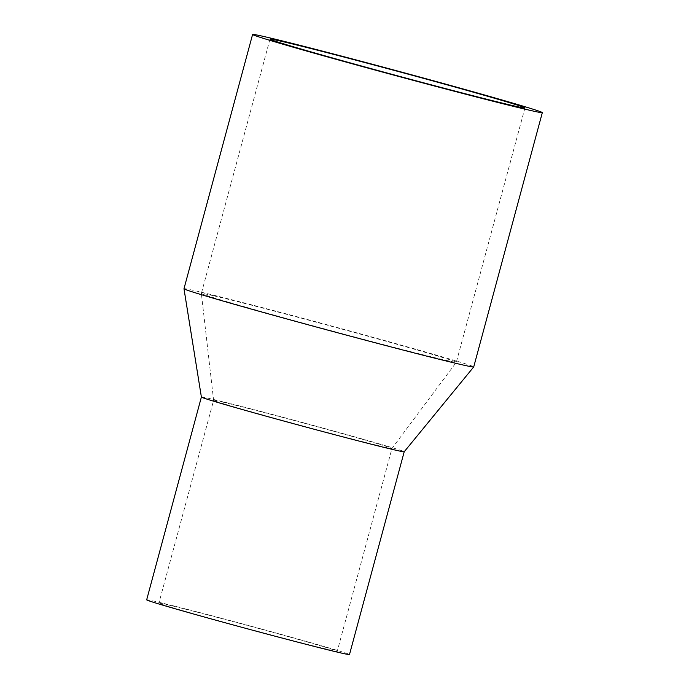 <?xml version="1.0" encoding="UTF-8"?>
<svg xmlns="http://www.w3.org/2000/svg" width="689" height="689" viewBox="0 0 689 689"><rect width="100%" height="100%" fill="white"/><g stroke="black" fill="none" stroke-linecap="round" stroke-linejoin="round"><path stroke-width="0.52" stroke-dasharray="3.44 2.58" d="M214.012 295.874A132.047 2.179 -164.9 0 1 357.522 333.364A132.047 2.179 -164.9 0 1 456.333 362.233A132.047 2.179 -164.9 0 1 456.325 362.242A132.047 2.179 -164.9 0 1 328.283 329.936A132.047 2.179 -164.9 0 1 201.36 293.445A132.047 2.179 -164.9 0 1 201.36 293.436A132.047 2.179 -164.9 0 1 214.012 295.874M183.98 288.743A150.047 2.48 -164.9 0 1 198.354 291.516A150.047 2.48 -164.9 0 1 361.432 334.113A150.047 2.48 -164.9 0 1 473.722 366.918M201.386 397.036L201.386 397.045A105.038 1.74 -164.9 0 1 201.386 397.036A105.038 1.74 -164.9 0 1 211.445 398.974A105.038 1.74 -164.9 0 1 325.604 428.799A105.038 1.74 -164.9 0 1 404.202 451.76L404.202 451.769M146.671 599.826A105.038 1.74 -164.9 0 1 156.73 601.764A105.038 1.74 -164.9 0 1 270.88 631.589A105.038 1.74 -164.9 0 1 349.487 654.55M167.746 604.83A92.36 1.524 -164.9 0 1 268.133 631.055A92.36 1.524 -164.9 0 1 337.248 651.251A92.36 1.524 -164.9 0 1 247.678 628.661A92.36 1.524 -164.9 0 1 158.901 603.125A92.36 1.524 -164.9 0 1 167.746 604.83M222.469 402.04A92.36 1.524 -164.9 0 1 322.848 428.265A92.36 1.524 -164.9 0 1 391.972 448.461A92.36 1.524 -164.9 0 1 391.963 448.47A92.36 1.524 -164.9 0 1 302.393 425.871A92.36 1.524 -164.9 0 1 213.616 400.343A92.36 1.524 -164.9 0 1 213.616 400.335A92.36 1.524 -164.9 0 1 222.469 402.04M269.976 39.144L201.36 293.436L213.616 400.343L158.901 603.125M524.949 107.94L456.333 362.233L391.963 448.47L337.248 651.251"/><path stroke-width="1.03" d="M282.628 41.581A132.047 2.179 -164.9 0 1 426.138 79.071A132.047 2.179 -164.9 0 1 524.949 107.94A132.047 2.179 -164.9 0 1 396.89 75.644A132.047 2.179 -164.9 0 1 269.976 39.144A132.047 2.179 -164.9 0 1 282.628 41.581M266.962 37.223A150.047 2.48 -164.9 0 1 430.048 79.829A150.047 2.48 -164.9 0 1 542.329 112.626A150.047 2.48 -164.9 0 1 396.812 75.936A150.047 2.48 -164.9 0 1 252.596 34.45A150.047 2.48 -164.9 0 1 266.962 37.223M542.329 112.626L473.722 366.918A150.047 2.48 -164.9 0 1 473.713 366.936A150.047 2.48 -164.9 0 1 328.205 330.229A150.047 2.48 -164.9 0 1 183.98 288.76A150.047 2.48 -164.9 0 1 183.98 288.743L252.596 34.45M473.713 366.936L404.193 451.769A105.038 1.74 -164.9 0 1 404.193 451.769A105.038 1.74 -164.9 0 1 302.342 426.078A105.038 1.74 -164.9 0 1 201.386 397.045L183.98 288.76M404.202 451.769L349.487 654.55A105.038 1.74 -164.9 0 1 247.627 628.868A105.038 1.74 -164.9 0 1 146.671 599.826L201.386 397.045"/></g></svg>
